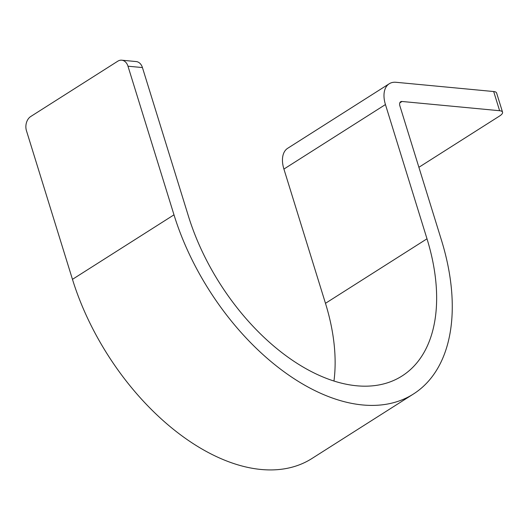 <?xml version="1.0" encoding="UTF-8"?>
<svg xmlns="http://www.w3.org/2000/svg" width="529" height="529" viewBox="0 0 529 529"><rect width="100%" height="100%" fill="white"/><g stroke="black" fill="none" stroke-linecap="round" stroke-linejoin="round"><path stroke-width="0.79" d="M493.683 91.537A10.659 3.591 -17.2 0 1 496.612 92.998L502.55 112.174A10.659 3.591 162.8 0 0 499.621 110.72L493.683 91.537L396.089 82.293A26.655 15.777 57.6 0 0 389.218 83.774A26.655 15.777 57.6 0 0 385.443 104.557L283.914 169.068A26.655 15.777 57.6 0 1 287.69 148.285L389.218 83.774M499.621 110.72L402.027 101.475A5.33 3.154 57.6 0 0 400.651 101.766A5.33 3.154 57.6 0 0 399.898 105.926L441.457 240.179A197.231 116.764 57.6 0 1 413.493 393.973L311.971 458.484A197.231 116.764 57.6 0 1 72.46 279.345L26.45 130.709A10.659 7.803 -84.6 0 1 30.735 116.512L117.755 61.219A10.659 7.803 -84.6 0 1 121.73 60.194L136.191 61.562A10.659 7.803 95.4 0 1 142.433 67.567L188.443 216.202A175.906 104.14 57.6 0 0 402.06 375.98A175.906 104.14 57.6 0 0 426.996 238.804L385.443 104.557M418.895 167.29L499.594 116.01A10.659 3.591 162.8 0 0 502.55 112.174M333.971 380.966A175.906 104.14 57.6 0 0 325.474 303.315L283.914 169.068M121.73 60.194A10.659 7.803 -84.6 0 1 127.978 66.198L173.988 214.834A197.231 116.764 57.6 0 0 413.493 393.973M402.027 101.475L399.805 102.884M426.996 238.804L325.474 303.315M173.988 214.834L72.46 279.345M127.978 66.198L142.433 67.567"/></g></svg>
